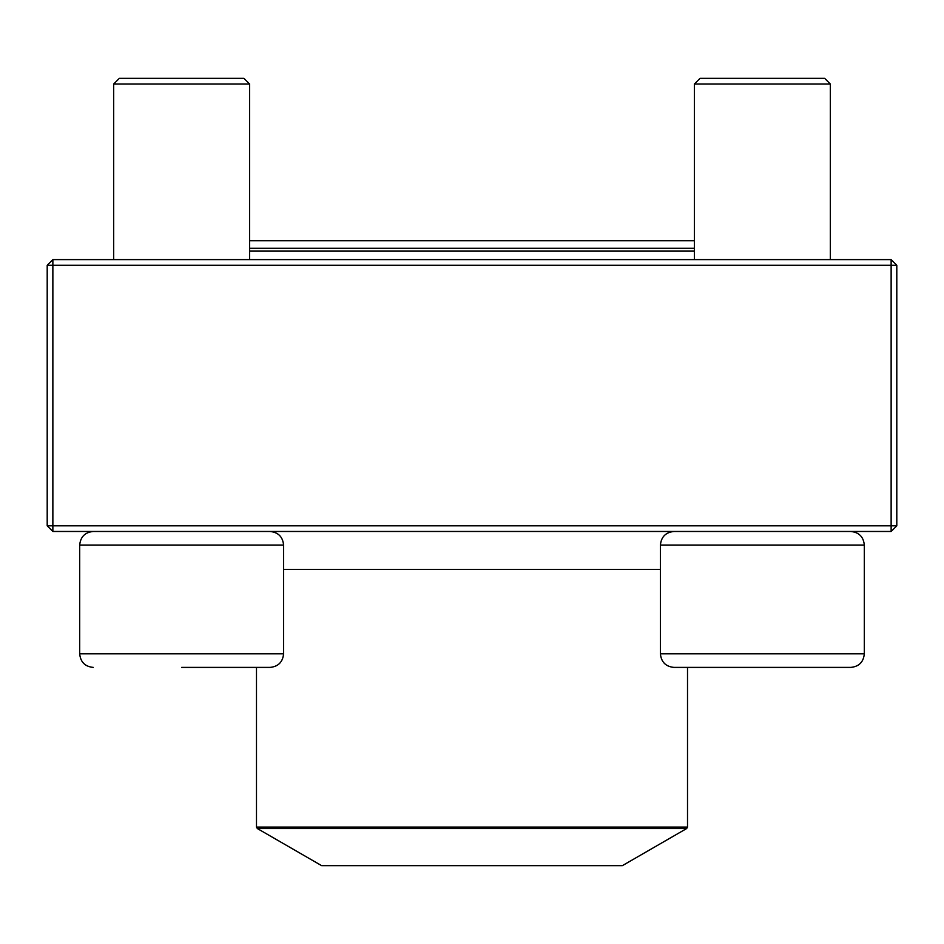<?xml version="1.0" encoding="UTF-8"?>
<svg xmlns="http://www.w3.org/2000/svg" width="944" height="944" viewBox="0 0 944 944"><rect width="100%" height="100%" fill="white"/><g stroke="black" fill="none" stroke-linecap="round" stroke-linejoin="round"><path stroke-width="1.42" d="M52.864 531.472L891.136 531.472L896.8 525.808L896.8 265.264L52.864 265.264L52.864 525.808L891.136 525.808L891.136 259.6L52.864 259.6L47.2 265.264L47.2 525.808L52.864 525.808L52.864 531.472L47.2 525.808M896.8 265.264L891.136 259.6M47.2 265.264L52.864 265.264L52.864 259.6M896.8 525.808L891.136 525.808L891.136 531.472M249.605 259.6L249.605 84.016L113.669 84.016L119.333 78.352L243.941 78.352L249.605 84.016L249.605 240.72L694.395 240.72L694.395 84.016L694.395 259.6M283.589 653.814L283.589 545.066L79.685 545.066C80.488 536.806 85.019 532.274 93.279 531.472C85.019 532.274 80.488 536.806 79.685 545.066L79.685 653.814L283.589 653.814C282.775 662.074 278.244 666.606 269.996 667.408L181.637 667.408M700.236 667.408L687.515 667.408L687.515 827.062L686.666 828.537L257.334 828.537L256.485 827.062L687.515 827.062M850.721 667.408L674.004 667.408C665.756 666.606 661.225 662.074 660.411 653.814L864.315 653.814C863.512 662.074 858.981 666.606 850.721 667.408C858.981 666.606 863.512 662.074 864.315 653.814L864.315 545.066C863.512 536.806 858.981 532.274 850.721 531.472C858.981 532.274 863.512 536.806 864.315 545.066L660.411 545.066L660.411 653.814M830.331 84.016L694.395 84.016L700.059 78.352L824.667 78.352L830.331 84.016L830.331 259.6M249.605 248.272L694.395 248.272M694.395 251.104L249.605 251.104M257.334 828.537L321.621 865.648L622.379 865.648L686.666 828.537M283.589 569.421L660.411 569.421M113.669 84.016L113.669 259.6L113.669 84.016L119.333 78.352M79.685 653.814C80.488 662.074 85.019 666.606 93.279 667.408C85.019 666.606 80.488 662.074 79.685 653.814L79.685 545.066M660.411 545.066C661.225 536.806 665.756 532.274 674.004 531.472M700.059 78.352L694.395 84.016M283.589 545.066C282.775 536.806 278.244 532.274 269.996 531.472M256.485 827.062L256.485 667.408"/></g></svg>
